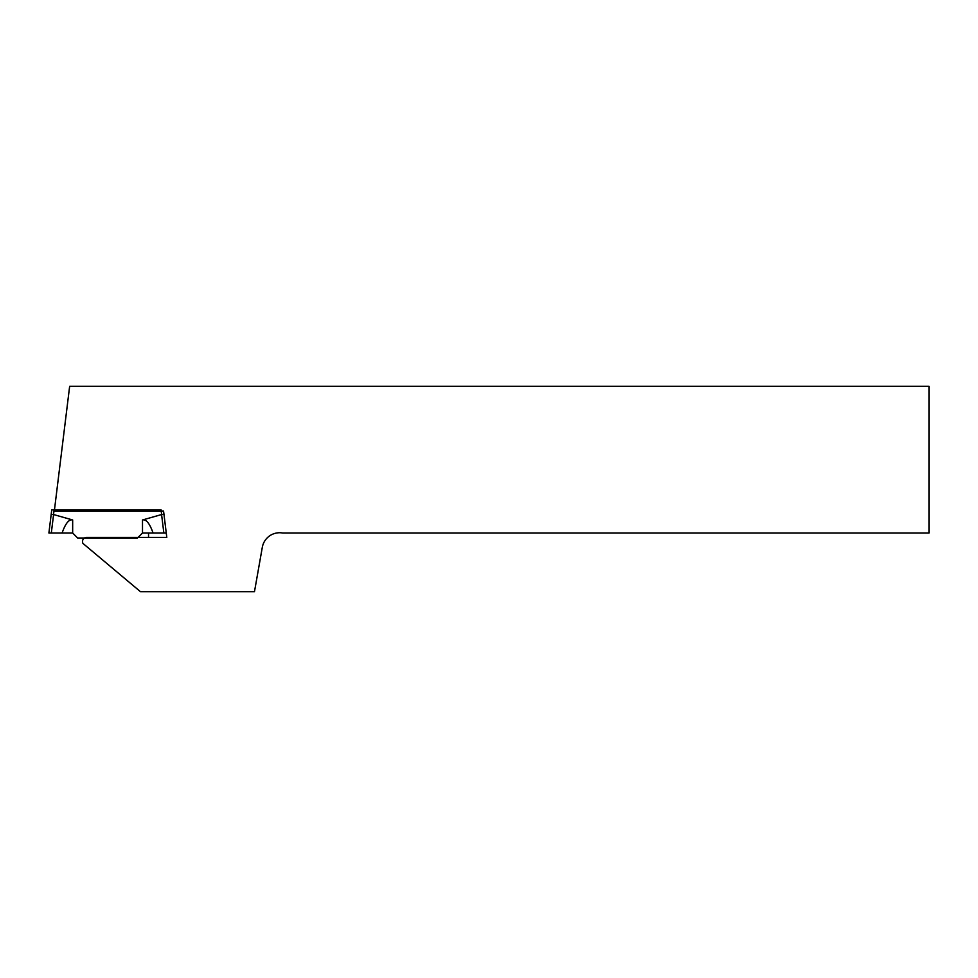 <?xml version="1.0" encoding="UTF-8"?>
<svg xmlns="http://www.w3.org/2000/svg" width="978" height="978" viewBox="0 0 978 978"><rect width="100%" height="100%" fill="white"/><g stroke="black" fill="none" stroke-linecap="round" stroke-linejoin="round"><path stroke-width="1.47" d="M166.798 537.411L86.614 537.411A4.108 4.108 0 0 0 82.996 543.462L140.465 591.69L254.476 591.69L262.312 547.289A17.604 17.604 0 0 1 282.703 533.01L929.1 533.01L929.1 386.31L69.646 386.31L54.328 511.005L163.558 511.005L166.798 537.411M148.534 537.411L148.534 533.01M54.108 509.831L53.533 514.55L51.186 514.404L51.748 509.831L161.052 509.831L161.627 514.55L163.974 514.404L163.558 511.005M51.186 514.391L48.9 533.01L51.186 514.404M161.627 514.55A18.741 2.347 -97 0 0 161.578 514.55L142.495 519.978L142.495 533.01L137.507 537.998L77.653 537.998L72.665 533.01L48.9 533.01M53.533 514.55A18.741 2.347 -83 0 1 53.582 514.55L51.308 533.01A18.741 2.347 -83 0 0 51.174 533.01M53.582 514.55L72.665 519.978C69.022 519.012 65.502 523.364 62.091 533.01M142.495 533.01L166.26 533.01L163.974 514.404M161.578 514.55L163.852 533.01A18.741 2.347 -97 0 1 163.986 533.01M142.495 519.978C146.138 519.012 149.658 523.364 153.069 533.01M72.665 519.978L72.665 533.01"/></g></svg>
